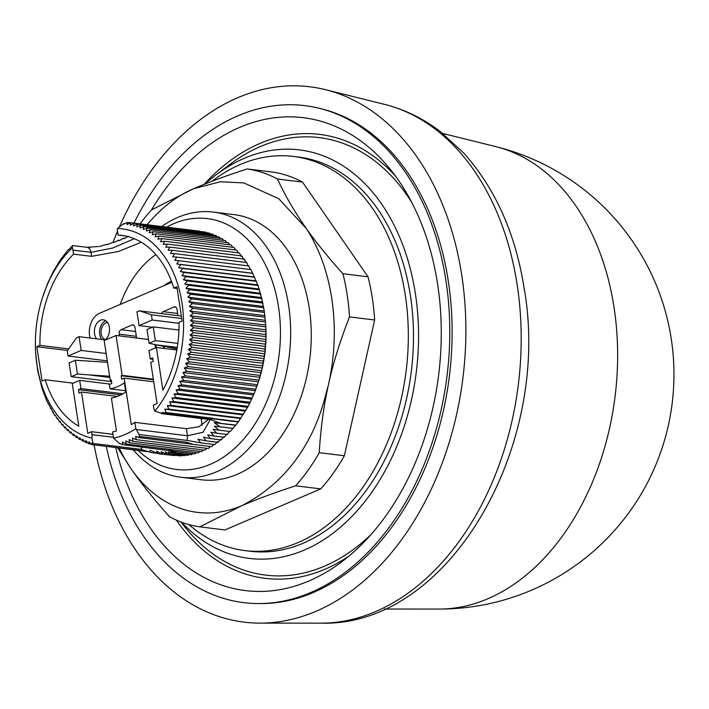 <?xml version="1.0" encoding="UTF-8"?>
<svg xmlns="http://www.w3.org/2000/svg" width="709" height="709" viewBox="0 0 709 709"><rect width="100%" height="100%" fill="white"/><g stroke="black" fill="none" stroke-linecap="round" stroke-linejoin="round"><path stroke-width="1.06" d="M134.001 223.105A250.374 174.015 97 0 1 319.396 108.326L321.913 108.956A250.055 173.794 97 0 1 448.301 281.048A250.055 173.794 97 0 1 261.178 603.563L258.581 603.563A250.374 174.015 97 0 1 106.261 446.369M319.396 108.326A250.374 174.015 97 0 1 445.943 280.631A250.374 174.015 97 0 1 258.581 603.563M151.487 209.917A238.215 165.569 97 0 1 239.677 127.39A238.215 165.569 97 0 1 390.189 169.221A238.215 165.569 97 0 1 342.004 561.608A238.215 165.569 97 0 1 309.08 580.91A238.215 165.569 97 0 1 115.7 447.53M395.622 176.293A223.627 155.431 -83 0 0 259.84 143.493A223.627 155.431 -83 0 0 204.112 184.349M176.275 520.06A223.627 155.431 -83 0 0 324.988 569.238A223.627 155.431 -83 0 0 348.988 556.051M205.052 183.977A205.787 143.032 97 0 1 215.961 174.937A205.787 143.032 97 0 1 415.394 293.73A205.787 143.032 97 0 1 348.553 519.777A205.787 143.032 97 0 1 181.575 522.214M370.931 534.621A220.384 153.171 97 0 1 185.279 527.443L180.822 521.93M211.947 181.282A198.573 138.007 97 0 1 240.307 164.497A198.573 138.007 97 0 1 293.429 156.432A198.573 138.007 97 0 1 408.313 332.388A198.573 138.007 97 0 1 298.152 542.536A198.573 138.007 97 0 1 245.022 550.601A198.573 138.007 97 0 1 188.869 524.563M293.429 156.432L298.586 157.061A198.573 138.007 97 0 1 413.462 333.017A198.573 138.007 97 0 1 303.301 543.165A198.573 138.007 97 0 1 250.18 551.239L245.022 550.601M161.705 226.472A133.584 92.844 97 0 1 213.365 212.071A133.584 92.844 97 0 1 288.616 305.437A133.584 92.844 97 0 1 180.804 477.246A133.584 92.844 97 0 1 133.23 449.683M180.804 477.246L201.418 479.771A133.584 92.844 -83 0 0 309.23 307.963A133.584 92.844 -83 0 0 233.979 214.605L213.365 212.071M166.686 227.084A126.362 87.827 97 0 1 278.522 306.926A126.362 87.827 97 0 1 239.119 444.082A126.362 87.827 97 0 1 137.945 450.259M176.825 350.007L156.379 347.499L148.961 350.68L150.219 358.922L152.701 357.868L153.224 361.298L150.751 362.361L157.061 403.598L153.348 405.193L153.8 408.145A7.223 5.016 -83 0 0 154.854 411.105L162.698 413.675L162.29 412.638L166.128 412.673L164.851 409.182L168.946 409.19L167.315 405.583L171.41 405.442L169.673 401.852L173.758 401.56L171.915 397.988L176 397.554L174.051 394.009L178.127 393.424L176.071 389.906L180.121 389.188L177.977 385.705L182 384.836L179.749 381.407L183.755 380.396L181.398 377.02L185.368 375.867L182.913 372.544L186.857 371.268L184.305 367.998L188.204 366.588L185.554 363.389L189.409 361.847L186.662 358.727L190.473 357.061L187.637 354.013L191.386 352.231L188.461 349.271L192.166 347.366L189.143 344.494L192.786 342.474L189.684 339.7L193.265 337.564L190.083 334.887L193.592 332.654L190.322 330.084L193.77 327.753L190.429 325.289L193.796 322.852L190.375 320.503L193.672 317.978L190.18 315.744L193.397 313.139L189.844 311.029L192.972 308.344L189.347 306.35L192.396 303.585L188.718 301.733L264.262 311.003L265.778 325.812A105.783 73.523 97 0 1 259.175 379.563L254.141 393.699L248.141 406.417L238.525 421.651L230.257 431.542L218.93 430.15L214.384 426.153L220.198 426.827L214.145 422.635L235.858 425.108M190.18 315.744L265.733 325.023L265.875 339.363L264.696 353.773L262.206 368.006L258.466 381.823L182.913 372.544M229.619 431.364L227.332 434.511L216.83 433.226L213.117 429.335L218.93 430.159M226.72 434.192L224.328 437.311L214.003 436.044L210.848 432.242L216.83 433.226M223.743 436.841L221.252 439.926L210.449 438.605L207.684 434.874L214.003 436.035M220.694 439.314L218.115 442.363L206.08 440.883L203.527 437.205L210.449 438.587M217.592 441.601L214.907 444.605L200.638 442.85L197.944 439.19L206.08 440.883M213.728 444.463L211.654 446.661L193.238 444.401L186.343 442.177L139.248 436.389L139.159 434.52L135.844 428.626L134.887 422.369A99.287 69.003 97 0 1 131.289 424.664L124.164 378.145L121.691 379.209L121.168 375.77L122.161 375.345L153.321 379.173M210.36 446.502L208.357 448.513L136.217 439.66L135.676 436.345L138.902 437.568L139.248 436.389M206.931 448.345L205.007 450.171L132.867 441.317L132.423 438.065L136.217 439.66M203.456 449.985L201.631 451.624L129.49 442.762L129.135 439.58L132.867 441.317M199.929 451.411L198.228 452.874L126.087 444.011L125.812 440.909L129.49 442.762M196.366 452.643L194.798 453.911L122.63 444.64L122.471 442.026L126.087 444.011M192.768 453.663L191.359 454.735L176.94 452.971L171.445 450.49L175.797 453.866L170.639 451.305L173.608 454.434L168.432 451.73L170.674 454.673L180.999 455.949L181.814 455.435M189.143 454.469L187.903 455.355L175.797 453.866M185.492 455.054L184.455 455.754L173.608 454.425M178.119 455.595L167.085 454.637M174.414 455.532L162.866 454.292M154.854 411.105A105.783 73.523 -83 0 0 181.974 302.84A105.783 73.523 -83 0 0 117.41 228.537L123.694 223.627L124.58 223.734M188.718 301.733L191.678 298.897L187.938 297.168L190.81 294.27L187.016 292.684L189.79 289.724L185.953 288.271L188.638 285.266L184.757 283.946L187.344 280.897L183.418 279.718L185.909 276.634L181.947 275.597L184.331 272.478L180.343 271.582L182.63 268.436L178.606 267.692L180.795 264.528L176.754 263.925L178.836 260.744L174.768 260.3L176.754 257.11L172.677 256.809L174.556 253.618L170.47 253.468L172.243 250.286L168.148 250.277L169.814 247.104L165.72 247.246L167.289 244.1L163.194 244.383L164.656 241.255L160.58 241.698L161.936 238.596L157.868 239.181L159.117 236.124L155.067 236.85L156.219 233.828L152.196 234.697L153.241 231.728L149.244 232.738L150.193 229.831L146.222 230.974L147.073 228.13L143.138 229.406L143.892 226.623L139.992 228.032L140.657 225.329L136.802 226.871L137.369 224.239L133.567 225.905L134.045 223.362L130.288 225.152L130.678 222.697L126.973 224.602L127.257 222.396L130.491 222.794M123.694 223.627L123.641 224.266L127.257 222.396M105.792 320.778A10.83 7.524 -83 0 0 99.703 334.364A10.83 7.524 -83 0 0 101.759 339.469M105.171 339.886A10.83 7.524 -83 0 0 109.399 327.372A10.83 7.524 -83 0 0 103.292 319.803A10.83 7.524 -83 0 0 94.554 333.726A10.83 7.524 -83 0 0 96.61 338.831M105.455 339.655A8.668 6.026 97 0 1 101.192 333.726A8.668 6.026 97 0 1 107.555 322.551M119.617 226.401A269.695 187.442 97 0 1 325.449 89.671A269.695 187.442 97 0 1 461.754 275.278A269.695 187.442 97 0 1 259.937 623.122A269.695 187.442 97 0 1 94.067 444.871M439.11 609.066A234.67 234.67 0 0 0 495.901 146.657L495.901 146.657A233.775 162.485 97 0 1 614.056 307.546A233.775 162.485 97 0 1 487.916 598.724A233.775 162.485 97 0 1 439.11 609.066L384.358 609.031M185.953 288.271L261.506 297.55L264.262 311.003M178.836 260.744L250.977 269.606L258.041 285.488L261.506 297.55M260.779 294.12L188.638 285.266M260.3 293.225L184.757 283.946M189.79 289.724L261.931 298.586M35.689 352.896L37.604 370.169L41.946 388.169L46.652 400.629L54.726 415.447L55.408 415.182L57.039 418.78L57.73 418.372L59.467 421.961L60.15 421.394L61.993 424.966L62.676 424.257L64.625 427.811L65.299 426.951L67.346 430.469L68.011 429.468L70.164 432.942L70.803 431.799L73.062 435.237L73.683 433.952L76.04 437.338L76.634 435.911L79.089 439.234L79.656 437.675L82.209 440.945L82.74 439.243L85.39 442.443L85.878 440.608L88.625 443.737L89.077 441.778L91.683 444.578L92.312 442.744L93.012 443.453L91.878 438.091A7.223 5.016 -83 0 0 91.957 434.652L91.505 431.692L87.792 433.288L81.482 392.042L79.009 393.105L78.477 389.666L120.876 394.878M259.476 289.759L187.344 280.897M187.016 292.684L262.56 301.954M258.962 288.997L183.418 279.718M190.81 294.27L262.95 303.133M258.041 285.488L185.909 276.634M187.938 297.168L263.482 306.448M257.491 284.876L181.947 275.597M191.678 298.897L263.819 307.759M256.472 281.331L184.331 272.478M255.887 280.861L180.343 271.582M192.396 303.585L264.537 312.447M254.77 277.299L182.63 268.436M189.347 306.35L264.9 315.629M254.159 276.971L178.606 267.692M192.972 308.344L265.113 317.198M252.936 273.382L180.795 264.528M189.844 311.029L265.388 320.308M252.298 273.204L176.754 263.925M193.397 313.139L265.538 322.001M193.672 317.978L265.813 326.84M176.754 257.11L248.894 265.972L250.321 269.58M190.375 320.503L265.928 329.782M193.796 322.852L265.937 331.715M174.556 253.618L246.697 262.481L248.221 266.088M190.429 325.289L265.972 334.559M193.77 327.753L265.91 336.607M172.243 250.286L244.383 259.139L246.014 262.747M190.322 330.084L265.875 339.363M193.592 332.654L265.733 341.516M169.814 247.104L241.955 255.967L243.692 259.556M190.083 334.887L265.627 344.166M193.265 337.564L265.405 346.426M167.289 244.1L239.429 252.953L241.273 256.525M189.684 339.7L265.237 348.97M86.932 247.281L72.548 245.536L68.977 249.55L68.321 249.515L60.336 259.875L53.281 271.512L47.281 284.229L42.248 298.356A105.783 73.523 -83 0 0 35.645 352.116A105.783 73.523 -83 0 0 91.878 438.091M192.786 342.474L264.927 351.336M164.656 241.255L236.797 250.117L238.286 252.812M189.143 344.494L264.696 353.773M192.166 347.366L264.306 356.219M51.128 408.402L50.445 408.322M161.936 238.596L234.076 247.459L235.539 249.967M188.461 349.271L264.005 358.55M191.386 352.231L263.526 361.085M53.29 412.053L52.528 411.956M159.117 236.124L231.258 244.977L232.694 247.29M187.637 354.013L263.181 363.292M190.473 357.061L262.614 365.924M55.577 415.554L54.726 415.447M156.219 233.828L228.36 242.691L229.751 244.791M186.662 358.727L262.206 368.006M189.409 361.847L261.55 370.71M57.978 418.904L57.039 418.78M153.241 231.728L225.382 240.59L226.712 242.487M185.554 363.389L261.098 372.668M188.204 366.588L260.345 375.451M60.504 422.085L59.467 421.961M150.193 229.831L222.334 238.685L223.583 240.369M184.305 367.998L259.849 377.277M186.857 371.268L258.998 380.121M63.136 425.108L61.993 424.966M147.073 228.13L219.214 236.983L220.366 238.446M185.368 375.867L257.509 384.73M65.884 427.961L64.625 427.811M143.892 226.623L216.032 235.485L217.06 236.717M181.398 377.02L256.942 386.29M183.755 380.396L255.896 389.259M68.729 430.638L67.346 430.469M128.648 236.762L128.125 236.62M140.657 225.329L212.797 234.192L213.684 235.193M179.749 381.407L255.293 390.686M182 384.836L254.141 393.699M71.671 433.128L70.164 432.942M128.32 236.212L124.004 238.765L123.783 238.091L119.13 240.661L118.766 240.094L113.626 242.655L113.139 242.203L107.201 244.711L106.634 244.383L107.803 244.401M137.369 224.239L209.51 233.101L210.236 233.873M177.977 385.705L253.521 394.984M124.004 238.765L125.271 238.073M180.121 389.188L252.262 398.041M74.711 435.441L73.062 435.237M134.045 223.362L206.186 232.224L206.718 232.756M176.071 389.906L251.624 399.185M119.13 240.661L120.362 240.112M178.127 393.424L250.259 402.287M77.839 437.559L76.04 437.338M130.678 222.697L203.12 231.843M174.051 394.009L249.603 403.288M113.626 242.655L114.92 242.265M176 397.554L248.141 406.417M81.056 439.483L79.089 439.234M145.877 224.567L199.468 231.143M171.915 397.988L247.468 407.267M104.551 244.995L99.482 246.555M173.758 401.56L245.899 410.422M84.362 441.202L82.209 440.945M87.907 247.379L89.821 247.45M169.673 401.852L245.217 411.131M72.548 245.536L72.283 247.875A7.223 5.016 97 0 1 72.938 250.109L90.974 252.324L112.66 248.044L134.285 238.711M125.059 235.911L118.084 235.06L117.472 231.028A7.223 5.016 97 0 1 117.41 228.537M171.41 405.442L243.55 414.304M118.084 235.06A99.287 69.003 97 0 1 121.593 235.353A99.287 69.003 97 0 1 173.758 288.049L176.869 286.72L182.124 321.08L179.014 322.418A99.287 69.003 97 0 1 162.91 390.163L156.379 347.499M177.011 348.89L157.868 345.177L177.232 347.561M157.868 345.177L149.076 343.298L146.976 329.552L153.224 326.876L155.333 340.621L177.844 343.386M149.076 343.298L155.333 340.621M156.157 453.184L152.036 452.679C149.927 452.457 149.351 451.633 150.299 450.215L157.841 453.645L156.485 451.119L162.875 454.283L161.333 451.642L167.085 454.62L165.286 451.846L170.674 454.673M87.739 442.726L85.39 442.443M165.419 285.053L166.19 284.726M165.348 284.619A64.989 45.163 97 0 1 171.436 281.216M109.833 377.472L88.598 374.857L109.638 376.222M107.511 362.317L75.367 360.243L77.467 373.989L88.598 374.857M75.367 360.243L69.119 362.919L71.219 376.665L77.467 373.989M110.249 384.11L79.692 380.361L72.274 383.542L78.796 426.206A99.287 69.003 97 0 1 45.216 379.749L42.106 381.087L36.85 346.719L39.961 345.38A99.287 69.003 97 0 1 73.559 254.141L91.594 256.348L118.5 251.465L141.268 242.23M45.216 379.749L73.116 383.179M68.64 348.908L39.961 345.38M36.85 346.719L67.515 350.485M73.559 254.141L72.938 250.109M173.758 288.049L177.135 288.466M155.847 254.558A99.287 69.003 -83 0 0 120.184 304.436M125.564 390.73L109.984 388.816L109.328 384.508L111.8 383.445L111.269 380.006L110.285 380.432L111.357 380.565M90.052 338.025A18.053 12.549 97 0 1 99.349 313.369L171.835 282.306M167.315 405.583L242.859 414.862M175.894 307.227L174.024 306.997L163.141 311.668A3.607 2.508 -83 0 0 161.501 313.529M177.259 347.41L157.841 345.026M181.371 316.117L139.434 310.817L136.961 311.871L139.061 325.617L152.346 327.257M181.734 318.518L151.38 314.787L139.434 310.817M178.952 330.039L153.224 326.876M179.031 323.304L152.178 320.007L151.38 314.787M136.589 337.998L134.967 327.398A3.607 2.508 -83 0 0 132.938 324.873A3.607 2.508 -83 0 0 131.971 325.023L121.088 329.685L135.596 331.466M106.164 353.499L81.172 350.423L79.071 336.678L76.599 337.741L67.266 350.831L68.064 356.042L107.289 360.863M111.517 381.61L71.219 376.665M72.283 247.875A105.783 73.523 -83 0 0 42.248 298.356M153.41 379.732L121.168 375.77M121.088 329.685A3.607 2.508 97 0 0 119.139 334.178L119.396 335.889M174.024 306.997A3.607 2.508 97 0 1 174.99 306.855A3.607 2.508 97 0 1 177.028 309.372L177.968 315.549M168.946 409.19L241.087 418.044M232.446 428.378L214.384 426.153M152.914 359.25L150.219 358.922M152.178 320.007L139.061 325.617M91.186 444.056L88.625 443.737M81.172 350.423L68.064 356.042M79.071 336.678L105.641 339.939M78.477 389.666L80.959 388.603L122.967 393.77M79.692 380.361L80.959 388.603M117.26 396.437L81.482 392.042M109.984 388.816A55.417 38.516 -83 0 0 124.35 382.798L125.768 392.042A64.989 45.163 97 0 1 111.402 398.077L116.444 431.028A99.287 69.003 97 0 1 112.625 431.905L113.582 438.171A105.783 73.523 -83 0 0 135.844 428.626M113.582 438.171L119.112 443.293L122.63 444.64M122.161 375.345L116.054 335.481L148.491 339.46M116.054 335.481L104.179 340.568L110.285 380.432M212.771 418.275L166.252 412.558M164.851 409.182L240.395 418.461M233.101 428.404L220.198 426.818M153.72 381.779L124.164 378.145M157.841 453.645L162.512 454.212M212.753 418.487L238.525 421.651M235.184 425.223L214.145 422.644M201.126 418.505L202.154 425.223M112.997 434.333L91.505 431.692M148.863 451.819L91.966 444.534M91.683 444.578L138.583 450.259M142.695 451.021L138.193 450.286M161.342 413.622L209.394 419.524L162.698 413.675M162.29 412.638L237.843 421.917M134.887 422.369L186.414 428.697L198.928 426.747L208.481 419.409M93.012 443.453L140.683 449.311M210.289 419.515L220.357 423.202M139.159 434.52L187.114 440.413L187.504 435.787L203.049 432.26L210.192 419.71M152.036 452.679L140.683 449.302L142.482 447.078M187.114 440.413L200.647 442.859M119.839 443.382L119.112 443.293M176.94 452.971L172.092 450.88M138.902 437.568L193.238 444.401M170.842 450.605L169.238 450.366M171.303 450.702L176.071 451.606M147.162 224.691A166.438 115.673 97 0 1 193.46 188.762L220.313 181.77L243.869 182.94L278.699 198.68L306.35 228.564C319.103 248.274 327.567 271.529 331.741 298.321C336.11 327.593 334.852 357.106 327.975 386.848C325.502 390.641 315.797 467.851 241.955 505.614A166.438 115.673 97 0 1 131.13 468.835L130.979 468.614A166.438 115.673 97 0 1 119.13 447.946M140.134 223.858A180.52 125.466 97 0 1 151.363 209.997L193.46 188.762C208.836 182.16 226.738 175.557 247.149 168.946A180.52 125.466 97 0 1 277.379 179.005C285.443 196.136 295.095 212.647 306.35 228.564C316.285 242.629 328.471 257.686 342.908 273.718A180.52 125.466 97 0 1 349.519 316.914C339.903 341.259 332.725 364.568 327.975 386.848C323.517 407.383 320.61 429.326 319.254 452.679A180.52 125.466 97 0 1 295.635 485.807C275.225 492.418 257.332 499.021 241.955 505.614L199.849 526.858A180.52 125.466 97 0 1 169.619 516.799C154.465 500.013 141.64 484.025 131.13 468.835M130.979 468.614L117.641 447.769M319.254 452.679L344.37 455.763A180.52 125.466 97 0 1 320.752 488.891L295.635 485.807M320.752 488.891L224.966 529.942L199.849 526.858M277.379 179.005L302.495 182.089A180.52 125.466 97 0 0 272.265 172.03L247.149 168.946M302.495 182.089L368.024 276.802L342.908 273.718M368.024 276.802A180.52 125.466 97 0 1 374.636 319.998L349.519 316.914M374.636 319.998L344.37 455.763M215.961 174.937L229.858 164.444A220.384 153.171 97 0 1 411.725 202.402M113.068 242.23A269.695 187.442 97 0 1 117.508 231.258M384.615 104.391C404.662 109.443 423.22 118.483 440.289 131.528L463.739 153.055C495.494 188.665 515.647 233.89 524.217 288.749C551.957 445.119 449.639 627.057 320.911 623.158A262.277 182.284 -83 0 0 517.18 284.885A262.277 182.284 -83 0 0 384.615 104.391L325.449 89.671M91.594 256.348L90.974 252.324C90.362 249.187 88.9 247.503 86.578 247.255M164.142 346.409L164.461 348.491M163.788 348.403L163.469 346.276M156.272 347.543L155.82 344.627M155.741 344.609L156.202 347.578M177.649 313.449L163.141 311.668M131.971 325.023L133.841 325.254M155.51 347.871L154.987 344.459M119.139 334.178L136.332 336.296M113.449 437.293L91.957 434.652M186.414 428.697L187.504 435.787L136.589 429.53M185.545 443.293L186.343 442.177M320.911 623.158L259.937 623.122M86.932 247.29L98.374 246.51M104.01 245.146L106.634 244.383M35.645 352.116L35.725 353.499M209.385 419.524L210.165 419.515M495.901 146.657L442.762 133.452"/></g></svg>
